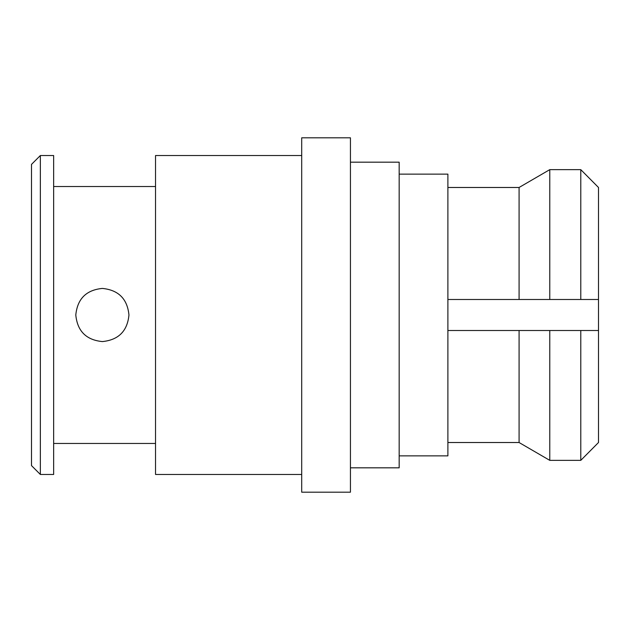 <?xml version="1.0" encoding="UTF-8"?>
<svg xmlns="http://www.w3.org/2000/svg" width="630" height="630" viewBox="0 0 630 630"><rect width="100%" height="100%" fill="white"/><g stroke="black" fill="none" stroke-linecap="round" stroke-linejoin="round"><path stroke-width="0.94" d="M399.168 174.132L447.891 174.132L447.891 455.868L399.168 455.868M350.438 162.178L399.168 162.178L399.168 467.822L350.438 467.822M350.438 315L350.438 492.188L301.707 492.188L301.707 137.812L350.438 137.812L350.438 315M75.797 315C77.395 298.848 86.255 289.989 102.367 288.422C118.503 290.02 127.362 298.88 128.953 315C127.378 331.112 118.527 339.972 102.391 341.578C86.255 340.019 77.388 331.159 75.797 315M31.5 465.609L31.5 164.391L40.359 155.531L40.359 474.469L31.5 465.609M447.891 442.52L519.081 442.52L519.081 330.506L447.891 330.506M301.707 155.531L155.531 155.531L155.531 474.469L301.707 474.469M40.359 155.531L53.645 155.531L53.645 474.469L40.359 474.469M598.5 187.48L580.781 169.643L598.5 187.48L598.5 442.52L580.781 460.357L549.769 460.357L519.081 442.52L549.769 460.357L580.781 460.357L598.5 442.52M598.5 299.494L580.781 299.494L580.781 169.643L549.769 169.643L519.081 187.48L447.891 187.48M447.891 299.494L580.781 299.494M580.781 460.357L580.781 330.506L519.081 330.506M580.781 330.506L598.5 330.506M549.769 330.506L549.769 460.357M519.081 299.494L519.081 187.48L549.769 169.643L549.769 299.494M155.531 443.457L53.645 443.457M155.531 186.535L53.645 186.535"/></g></svg>
